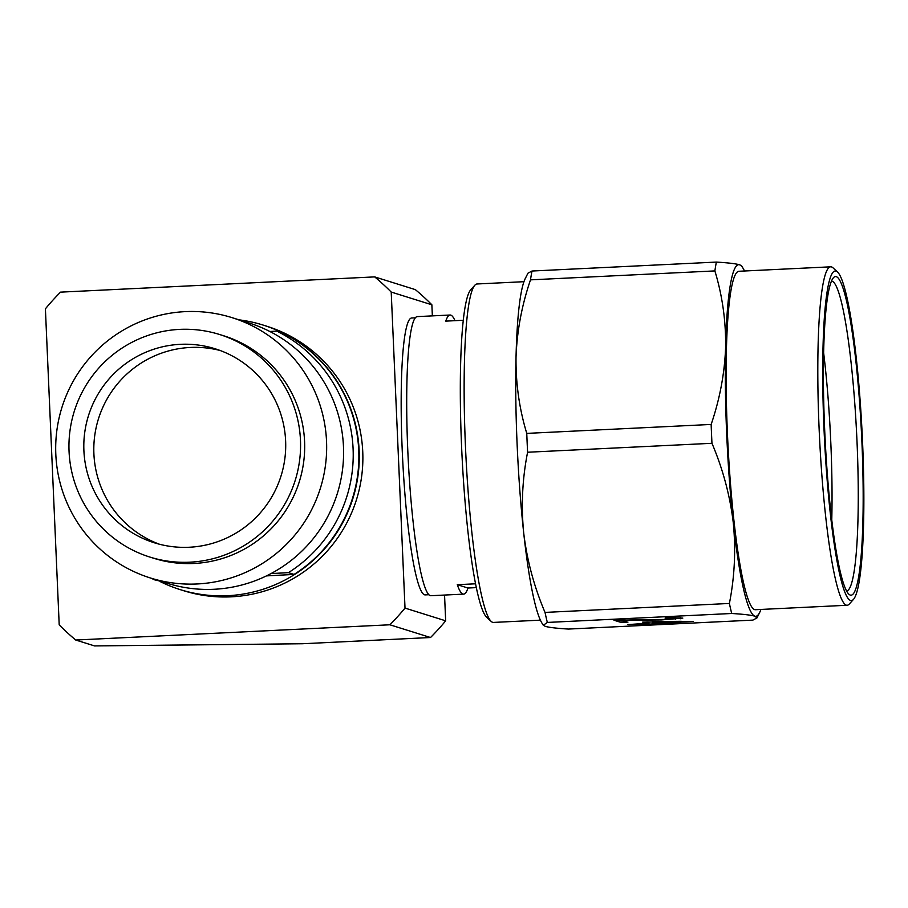 <?xml version="1.0" encoding="UTF-8"?>
<svg xmlns="http://www.w3.org/2000/svg" width="908" height="908" viewBox="0 0 908 908"><rect width="100%" height="100%" fill="white"/><g stroke="black" fill="none" stroke-linecap="round" stroke-linejoin="round"><path stroke-width="1.36" d="M239.099 319.854A138.618 137.585 107.4 0 1 263.059 325.053A138.618 137.585 107.4 0 1 358.104 474.827A138.618 137.585 107.4 0 1 227.658 595.705A138.618 137.585 107.4 0 1 180.17 589.61A138.618 137.585 107.4 0 1 160.08 581.517M180.17 589.61L183.768 590.745A138.618 137.585 -72.6 0 0 231.245 596.828A138.618 137.585 -72.6 0 0 361.702 475.962A138.618 137.585 -72.6 0 0 266.657 326.188L263.059 325.053M389.873 624.783A235.433 233.662 107.4 0 0 405.013 608.088L391.212 292.058A235.433 233.662 107.4 0 0 374.686 276.895L60.541 292.138A235.433 233.662 107.4 0 0 45.4 308.834L59.202 624.863A235.433 233.662 107.4 0 0 75.727 640.026L389.873 624.783L430.528 637.518L302.273 643.749L94.534 645.917L75.727 640.026M374.686 276.895L415.342 289.629A235.433 233.662 107.4 0 1 431.868 304.793L391.212 292.058M428.826 594.717L425.16 594.899A138.618 15.924 -92.8 0 1 402.278 451.378A138.618 15.924 -92.8 0 1 411.721 317.982L415.399 317.811M405.013 608.088L445.669 620.822L444.545 595.058M432.356 315.882L431.868 304.793M445.669 620.822A235.433 233.662 107.4 0 1 430.528 637.518M150.387 577.976L167.333 583.288A136.416 135.394 -72.6 0 0 343.44 445.941A136.416 135.394 -72.6 0 0 248.906 322.93L231.96 317.618A136.416 135.394 107.4 0 1 326.505 440.63A136.416 135.394 107.4 0 1 197.717 583.935A136.416 135.394 107.4 0 1 150.387 577.976A136.416 135.394 107.4 0 1 55.842 454.965A136.416 135.394 107.4 0 1 184.63 311.66A136.416 135.394 107.4 0 1 231.96 317.618M219.623 334.507L223.731 335.79A116.621 115.747 107.4 0 1 304.555 440.947A116.621 115.747 107.4 0 1 194.46 563.448A116.621 115.747 107.4 0 1 153.997 558.352L149.888 557.069A116.621 115.747 107.4 0 1 69.076 451.912A116.621 115.747 107.4 0 1 179.171 329.411A116.621 115.747 107.4 0 1 219.623 334.507A116.621 115.747 107.4 0 1 300.446 439.665A116.621 115.747 107.4 0 1 149.888 557.069M83.922 451.128A101.651 100.89 107.4 0 1 179.886 344.348A101.651 100.89 107.4 0 1 215.151 348.786A101.651 100.89 107.4 0 1 285.6 440.448A101.651 100.89 107.4 0 1 154.371 542.791A101.651 100.89 107.4 0 1 83.922 451.128M220.111 350.488A101.651 100.89 -72.6 0 0 189.897 347.48A101.651 100.89 -72.6 0 0 93.921 454.261A101.651 100.89 -72.6 0 0 159.411 544.232M271.015 573.572L288.426 572.653A138.618 137.585 -72.6 0 0 353.064 448.155A138.618 137.585 -72.6 0 0 276.815 331.114L269.846 331.488M151.477 578.317A138.618 137.585 -72.6 0 0 154.292 579.758L155.813 579.679M288.426 572.653L294.067 574.423A138.618 137.585 -72.6 0 0 358.717 449.925A138.618 137.585 -72.6 0 0 282.467 332.884L276.815 331.114M161.465 581.449L154.292 579.758M294.067 574.423L266.475 575.888M823.658 353.042A155.12 17.808 -92.8 0 1 830.82 442.979A155.12 17.808 -92.8 0 1 831.762 520.136M831.501 281.094A155.12 17.808 -92.8 0 1 857.016 441.708A155.12 17.808 -92.8 0 1 846.54 590.972M861.896 441.663A159.524 18.319 -92.8 0 1 850.24 595.058A159.524 18.319 -92.8 0 1 848.855 594.195A159.524 18.319 -92.8 0 1 824.68 429.995A159.524 18.319 -92.8 0 1 833.499 277.666A159.524 18.319 -92.8 0 1 861.896 441.663M836.098 271.106A165.018 18.954 87.2 0 0 824.044 429.802A165.018 18.954 87.2 0 0 853.418 599.45A165.018 18.954 87.2 0 0 862.543 441.856A165.018 18.954 87.2 0 0 837.539 272.003A165.018 18.954 87.2 0 0 836.098 271.106M837.539 272.003L833.011 267.837A169.421 19.454 87.2 0 0 831.535 266.929A169.421 19.454 87.2 0 0 830.718 266.816A169.421 19.454 87.2 0 0 819.164 429.847A169.421 19.454 87.2 0 0 846.301 605.159A169.421 19.454 87.2 0 0 847.13 605.261A169.421 19.454 87.2 0 0 849.32 604.024L853.418 599.45M830.718 266.816L739.021 271.265A169.421 19.454 87.2 0 0 727.467 434.296A169.421 19.454 87.2 0 0 754.616 609.609A169.421 19.454 87.2 0 0 755.445 609.711L847.13 605.261M523.961 281.696L477.041 283.977A169.421 19.454 87.2 0 0 474.85 285.214A169.421 19.454 87.2 0 0 465.486 447.008A169.421 19.454 87.2 0 0 491.16 621.401A169.421 19.454 87.2 0 0 492.635 622.309A169.421 19.454 87.2 0 0 493.453 622.423L540.374 620.153M474.85 285.214L470.753 289.788A165.018 18.954 87.2 0 0 461.627 447.383A165.018 18.954 87.2 0 0 486.631 617.247L491.16 621.401M463.318 320.274L445.771 321.126A139.719 16.049 -92.8 0 1 450.096 315.019L417.351 316.608A139.719 16.049 87.2 0 0 407.817 451.06A139.719 16.049 87.2 0 0 430.21 595.625A139.719 16.049 87.2 0 0 430.891 595.716L463.636 594.127A139.719 16.049 -92.8 0 1 462.955 594.036A139.719 16.049 -92.8 0 1 457.28 584.684L475.52 583.799M744.492 271.004A176.027 20.214 87.2 0 0 742.914 268.03A176.027 20.214 87.2 0 0 739.555 264.784A176.027 20.214 87.2 0 0 725.617 347.072A176.027 20.214 87.2 0 0 733.278 522.77A176.027 20.214 87.2 0 0 754.9 616.192A176.027 20.214 87.2 0 0 759.633 612.548A176.027 20.214 87.2 0 0 760.915 609.45M742.914 268.03L741.564 265.874L739.555 264.784C735.662 263.672 727.932 262.775 716.367 262.083A198.023 22.745 -92.8 0 0 714.88 270.913C722.371 295.645 725.946 321.023 725.617 347.072C724.675 373.131 719.851 398.93 711.146 424.445A198.023 22.745 -92.8 0 0 711.963 443.297C722.916 469.118 730.021 495.609 733.278 522.77C735.945 549.964 734.64 576.864 729.396 603.457A198.023 22.745 -92.8 0 0 731.712 613.49C743.277 614.183 751.007 615.079 754.9 616.192L756.909 617.939L752.88 620.119L568.499 629.062C556.933 628.37 549.204 627.473 545.311 626.361L543.324 625.26L547.342 622.434L731.712 613.49M714.88 270.913L530.499 279.857C521.782 305.372 516.958 331.17 516.028 357.23C515.699 383.278 519.274 408.657 526.765 433.388L711.146 424.445M711.963 443.297L527.593 452.241C522.338 478.845 521.044 505.745 523.7 532.939C526.958 560.1 534.063 586.591 545.016 612.412L729.396 603.457M543.313 625.271L541.962 623.115A176.027 20.214 87.2 0 1 523.7 532.939A176.027 20.214 87.2 0 1 516.028 357.23A176.027 20.214 87.2 0 1 525.244 278.597L527.945 273.195L531.997 271.027L716.367 262.083M642.603 622.139L693.394 621.413L649.016 624.148L627.905 624.59L646.451 623.342L642.603 622.139M627.973 622.094L621.004 622.423L627.973 622.094M619.721 622.025L613.944 620.221L666.143 619.426L675.087 618.7L665.076 618.087L670.013 617.61L682.816 618.098L661.365 619.948L622.196 620.278L626.69 621.685L619.721 622.025L619.631 619.937M531.997 271.027A198.023 22.745 87.2 0 0 530.499 279.857M526.765 433.388A198.023 22.745 87.2 0 0 527.593 452.241M545.016 612.412A198.023 22.745 87.2 0 0 547.342 622.434M646.383 621.946L646.451 623.342M647.336 621.901L647.415 623.637M648.914 621.832L649.016 624.148M675.268 618.598L675.302 619.267M680.183 617.667L680.24 618.802M675.019 617.553L675.041 618.178M675.643 617.553L675.688 618.382M681.272 621.276L652.069 621.708M652.08 622.082L654.816 622.933L681.284 621.651M476.291 587.624L467.961 588.021A139.719 16.049 -92.8 0 1 463.636 594.127M450.096 315.019A139.719 16.049 -92.8 0 1 454.987 320.683M457.28 584.684L467.961 588.021M759.633 612.548L756.932 617.951"/></g></svg>
